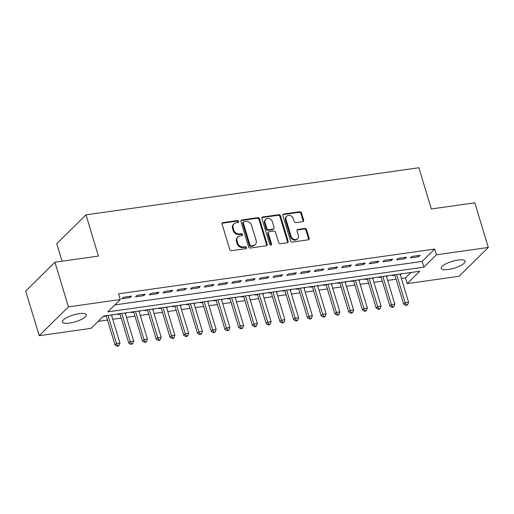 <?xml version="1.0" encoding="UTF-8"?>
<svg xmlns="http://www.w3.org/2000/svg" width="514" height="514" viewBox="0 0 514 514"><rect width="100%" height="100%" fill="white"/><g stroke="black" fill="none" stroke-linecap="round" stroke-linejoin="round"><path stroke-width="0.77" d="M238.599 221.418A1.073 0.906 45.4 0 0 237.359 220.57L223.025 222.594A1.529 1.291 45.4 0 0 222.099 224.194L229.732 249.476A1.529 1.291 45.4 0 0 231.506 250.691L245.84 248.66A1.073 0.906 45.4 0 0 245.249 246.694L243.392 246.958A4.896 4.131 45.4 0 1 237.719 243.071L237.082 240.97A4.896 4.131 45.4 0 1 237.956 236.87A4.896 4.131 45.4 0 1 240.038 235.862L241.895 235.598A1.073 0.906 45.4 0 0 241.304 233.632L239.447 233.896A4.896 4.131 45.4 0 1 233.774 230.009L233.138 227.901A4.896 4.131 45.4 0 1 234.018 223.802A4.896 4.131 45.4 0 1 236.099 222.8L237.95 222.536A1.073 0.906 45.4 0 0 238.599 221.418M238.021 222.523A1.073 0.906 45.4 0 0 236.761 221.155L222.427 223.185A1.529 1.291 45.4 0 0 222.132 223.262M245.91 248.647A1.073 0.906 45.4 0 0 244.651 247.285L242.794 247.549L243.392 246.958M241.965 235.585A1.073 0.906 45.4 0 0 240.706 234.217L238.849 234.48L239.447 233.896M448.362 269.477A12.477 3.553 -16.8 0 1 441.192 268.379A12.477 3.553 -16.8 0 1 457.91 260.065A12.477 3.553 -16.8 0 1 465.074 261.163A12.477 3.553 -16.8 0 1 448.362 269.477M69.57 323.081A12.477 3.553 -16.8 0 1 62.406 321.982A12.477 3.553 -16.8 0 1 79.117 313.668A12.477 3.553 -16.8 0 1 86.288 314.774A12.477 3.553 -16.8 0 1 69.57 323.081M302.707 221.643A1.529 1.291 45.4 0 0 303.633 220.05L301.493 212.957A1.529 1.291 45.4 0 0 299.72 211.742L283.799 213.997A1.529 1.291 45.4 0 0 282.873 215.591L290.506 240.873A1.529 1.291 45.4 0 0 292.28 242.088L308.201 239.839A1.529 1.291 45.4 0 0 309.126 238.239L306.537 229.674A1.529 1.291 45.4 0 0 304.763 228.46L297.953 229.424A1.529 1.291 45.4 0 0 297.028 231.017L298.313 235.271A4.093 3.45 45.4 0 1 297.574 238.695A4.093 3.45 45.4 0 1 293.944 239.312A4.093 3.45 45.4 0 1 291.091 236.286L286.067 219.645A4.093 3.45 45.4 0 1 286.799 216.214A4.093 3.45 45.4 0 1 290.436 215.597A4.093 3.45 45.4 0 1 293.282 218.623L294.124 221.399A1.529 1.291 45.4 0 0 295.897 222.607L302.707 221.643M114.84 304.911L422.155 261.42L434.69 249.072L118.573 293.809L120.302 299.533L107.773 311.882L423.883 267.145L436.418 254.796L488.3 247.452L459.06 276.275L407.178 283.619L419.707 271.263L103.597 316.001L91.062 328.35L39.18 335.693L68.42 306.871L120.302 299.533M434.69 249.072L436.418 254.796M39.18 335.693L25.7 291.046L54.94 262.224L98.437 256.068L85.992 214.852L418.878 167.744L431.317 208.96L474.82 202.805L488.3 247.452M54.94 262.224L68.42 306.871M259.538 218.893A1.529 1.291 45.4 0 0 257.765 217.679L241.843 219.934A1.529 1.291 45.4 0 0 240.918 221.528L248.551 246.81A1.529 1.291 45.4 0 0 250.324 248.024L266.246 245.776A1.529 1.291 45.4 0 0 267.171 244.176L259.538 218.893L258.94 219.484A1.529 1.291 45.4 0 0 257.167 218.27L241.246 220.519A1.529 1.291 45.4 0 0 240.95 220.602M262.821 216.966L278.742 214.711A1.529 1.291 45.4 0 1 280.515 215.925L288.148 241.207A1.529 1.291 45.4 0 1 287.223 242.807L280.413 243.771A1.529 1.291 45.4 0 1 278.639 242.557L275.543 232.302A1.529 1.291 45.4 0 0 273.769 231.088L269.246 231.73A1.529 1.291 45.4 0 0 268.321 233.324L271.546 243.996A1.073 0.906 45.4 0 1 269.657 244.266L261.896 218.559A1.529 1.291 45.4 0 1 262.821 216.966L262.224 217.55L278.145 215.302L278.742 214.711M85.992 214.852L56.758 243.675L62.053 261.215M404.91 258.703L406.401 257.231L398.151 258.394L396.66 259.866L404.91 258.703L404.544 257.495M377.417 262.59L378.914 261.118L370.665 262.288L369.174 263.759L377.417 262.59L377.058 261.382M349.931 266.483L351.422 265.012L343.179 266.175L341.688 267.646L349.931 266.483L349.565 265.275M322.445 270.37L323.936 268.899L315.686 270.068L314.195 271.54L322.445 270.37L322.079 269.163M294.959 274.264L296.449 272.793L288.2 273.956L286.709 275.427L294.959 274.264L294.593 273.056M267.466 278.151L268.957 276.68L260.714 277.849L259.223 279.32L267.466 278.151L267.1 276.943M239.98 282.038L241.471 280.573L233.227 281.736L231.73 283.208L239.98 282.038L239.614 280.83M212.494 285.932L213.985 284.46L205.735 285.63L204.244 287.101L212.494 285.932L212.128 284.724M185.001 289.819L186.492 288.348L178.249 289.517L176.758 290.988L185.001 289.819L184.635 288.611M157.515 293.712L159.006 292.241L150.763 293.41L149.266 294.875L157.515 293.712L157.149 292.505M130.029 297.6L131.52 296.128L123.27 297.298L121.779 298.769L130.029 297.6L129.663 296.392M143.772 295.659L145.263 294.188L137.013 295.351L135.523 296.822L143.772 295.659L143.406 294.451M171.258 291.766L172.749 290.294L164.506 291.464L163.015 292.935L171.258 291.766L170.892 290.558M198.745 287.879L200.242 286.407L191.992 287.57L190.501 289.041L198.745 287.879L198.385 286.671M226.237 283.985L227.728 282.514L219.478 283.683L217.987 285.154L226.237 283.985L225.871 282.777M253.723 280.098L255.214 278.627L246.971 279.789L245.48 281.261L253.723 280.098L253.357 278.89M281.209 276.204L282.706 274.733L274.457 275.902L272.966 277.374L281.209 276.204L280.85 274.996M308.702 272.317L310.193 270.846L301.943 272.015L300.452 273.48L308.702 272.317L308.336 271.109M336.188 268.424L337.679 266.952L329.435 268.122L327.938 269.593L336.188 268.424L335.822 267.216M363.674 264.537L365.165 263.065L356.922 264.235L355.431 265.706L363.674 264.537L363.314 263.329M391.167 260.643L392.657 259.178L384.408 260.341L382.917 261.812L391.167 260.643L390.801 259.435M418.653 256.756L420.144 255.285L411.9 256.454L410.403 257.925L418.653 256.756L418.287 255.548M401.408 278.466L405.45 277.894L407.178 283.619M98.135 321.385L107.49 320.061M112.778 319.31L121.233 318.115M126.528 317.363L134.976 316.168M140.271 315.423L148.719 314.227M154.014 313.476L162.463 312.281M167.757 311.529L176.206 310.334M181.5 309.589L189.955 308.387M195.243 307.642L203.698 306.447M208.986 305.695L217.441 304.5M222.735 303.748L231.184 302.553M236.479 301.808L244.927 300.606M250.222 299.861L258.671 298.666M263.965 297.914L272.42 296.719M277.708 295.968L286.163 294.773M291.451 294.027L299.906 292.832M305.2 292.08L313.649 290.885M318.943 290.134L327.392 288.939M332.686 288.187L341.135 286.992M346.43 286.247L354.885 285.052M360.173 284.3L368.628 283.105M373.916 282.353L382.371 281.158M387.665 280.413L396.114 279.211M405.45 277.894L410.911 272.51M393.043 275.041L392.503 275.568L394.913 275.228M400.2 274.476L400.753 274.399L400.618 273.968M401.293 273.872L400.753 274.399M379.3 276.982L378.76 277.515L381.17 277.174M386.457 276.423L387.01 276.346L386.875 275.909M387.543 275.819L387.01 276.346M365.557 278.929L365.017 279.455L367.42 279.121M372.714 278.37L373.267 278.292L373.132 277.856M373.8 277.759L373.267 278.292M351.814 280.875L351.274 281.402L353.677 281.062M358.971 280.316L359.517 280.239L359.389 279.802M360.057 279.706L359.517 280.239M338.064 282.816L337.531 283.349L339.934 283.008M345.228 282.257L345.774 282.18L345.646 281.749M346.314 281.653L345.774 282.18M324.321 284.762L323.788 285.296L326.191 284.955M331.485 284.203L332.031 284.126L331.903 283.689M332.571 283.599L332.031 284.126M310.578 286.709L310.038 287.236L312.448 286.896M317.736 286.15L318.288 286.073L318.153 285.636M318.828 285.54L318.288 286.073M296.835 288.656L296.295 289.183L298.705 288.842M303.992 288.097L304.545 288.02L304.41 287.583M305.078 287.487L304.545 288.02M283.092 290.596L282.552 291.13L284.955 290.789M290.249 290.037L290.802 289.96L290.667 289.523M291.335 289.433L290.802 289.96M269.349 292.543L268.809 293.076L271.212 292.736M276.506 291.984L277.052 291.907L276.924 291.47M277.592 291.374L277.052 291.907M255.599 294.49L255.066 295.017L257.469 294.676M262.763 293.931L263.309 293.854L263.181 293.417M263.849 293.321L263.309 293.854M241.856 296.437L241.323 296.963L243.726 296.623M249.02 295.878L249.566 295.794L249.438 295.364M250.106 295.267L249.566 295.794M228.113 298.377L227.573 298.91L229.983 298.57M235.277 297.818L235.823 297.741L235.688 297.304M236.363 297.214L235.823 297.741M214.37 300.324L213.83 300.857L216.24 300.517M221.528 299.765L222.08 299.688L221.945 299.251M222.62 299.154L222.08 299.688M200.627 302.271L200.087 302.797L202.49 302.457M207.784 301.712L208.337 301.634L208.202 301.198M208.87 301.101L208.337 301.634M186.884 304.211L186.344 304.744L188.747 304.404M194.041 303.652L194.588 303.575L194.459 303.144M195.127 303.048L194.588 303.575M173.141 306.158L172.601 306.691L175.004 306.35M180.298 305.599L180.844 305.522L180.716 305.085M181.384 304.995L180.844 305.522M159.391 308.104L158.858 308.631L161.261 308.291M166.555 307.545L167.101 307.468L166.973 307.031M167.641 306.935L167.101 307.468M145.648 310.051L145.109 310.578L147.518 310.238M152.812 309.492L153.358 309.415L153.23 308.978M153.898 308.882L153.358 309.415M131.905 311.992L131.366 312.525L133.775 312.184M139.063 311.433L139.615 311.356L139.48 310.919M140.155 310.829L139.615 311.356M118.162 313.938L117.622 314.472L120.032 314.131M125.32 313.379L125.872 313.302L125.737 312.865M126.405 312.769L125.872 313.302M104.419 315.885L103.879 316.412L106.282 316.071M111.577 315.326L112.129 315.249L111.994 314.812M112.662 314.716L112.129 315.249M422.155 261.42L423.883 267.145M234.018 223.802L233.42 224.393A4.896 4.131 45.4 0 0 232.54 228.492L233.138 227.901M238.849 234.48A4.896 4.131 45.4 0 1 233.176 230.6L232.54 228.492M237.956 236.87L237.365 237.455A4.896 4.131 45.4 0 0 236.485 241.554L237.082 240.97M242.794 247.549A4.896 4.131 45.4 0 1 237.121 243.662L236.485 241.554M266.541 245.692A1.529 1.291 45.4 0 0 266.573 244.767L258.94 219.484M243.919 221.688A1.073 0.906 45.4 0 0 243.276 222.806L249.977 244.998A1.073 0.906 45.4 0 0 251.217 245.853L253.171 245.576A4.896 4.131 45.4 0 0 255.252 244.568A4.896 4.131 45.4 0 0 256.133 240.468L251.552 225.299A4.896 4.131 45.4 0 0 245.878 221.412L243.919 221.688M243.469 221.913L242.871 222.498A1.073 0.906 45.4 0 0 242.679 223.397L243.276 222.806M255.252 244.568L254.655 245.152A4.896 4.131 45.4 0 1 252.573 246.161L250.62 246.437A1.073 0.906 45.4 0 1 249.38 245.589L242.679 223.397M287.519 242.724A1.529 1.291 45.4 0 0 287.551 241.798L279.918 216.516A1.529 1.291 45.4 0 0 278.145 215.302M268.597 232.039L268 232.63A1.529 1.291 45.4 0 0 267.723 233.909L270.949 244.587L271.546 243.996M270.968 245.101A1.073 0.906 45.4 0 0 270.949 244.587M272.33 221.662A4.093 3.45 45.4 0 0 269.477 218.636A4.093 3.45 45.4 0 0 265.847 219.253A4.093 3.45 45.4 0 0 265.108 222.684L266.882 228.55A1.529 1.291 45.4 0 0 268.655 229.758L273.172 229.122A1.529 1.291 45.4 0 0 274.097 227.529L272.33 221.662M265.847 219.253L265.25 219.844A4.093 3.45 45.4 0 0 264.511 223.269L265.108 222.684M273.827 228.807L273.23 229.392A1.529 1.291 45.4 0 1 272.574 229.707L268.057 230.349A1.529 1.291 45.4 0 1 266.284 229.135L264.511 223.269M286.799 216.214L286.208 216.805A4.093 3.45 45.4 0 0 285.469 220.23L286.067 219.645M297.574 238.695L296.983 239.28A4.093 3.45 45.4 0 1 293.346 239.903A4.093 3.45 45.4 0 1 290.494 236.877L285.469 220.23M308.496 239.755A1.529 1.291 45.4 0 0 308.528 238.83L305.939 230.259A1.529 1.291 45.4 0 0 304.166 229.045L297.355 230.009A1.529 1.291 45.4 0 0 297.06 230.092M303.003 221.566A1.529 1.291 45.4 0 0 303.035 220.641L300.896 213.548A1.529 1.291 45.4 0 0 299.122 212.333L283.201 214.582A1.529 1.291 45.4 0 0 282.912 214.666M106.154 315.641L115.014 344.984L116.505 343.513L119.942 343.024L111.448 314.889M108.011 315.378L116.505 343.513L117.648 345.665L117.051 346.256L118.426 346.057L119.023 345.472L117.648 345.665M117.051 346.256L115.014 344.984M119.942 343.024L119.023 345.472M119.897 313.694L128.757 343.037L130.248 341.566L133.685 341.078L125.191 312.942M121.754 313.431L130.248 341.566L131.391 343.718L130.794 344.309L132.169 344.117L132.766 343.525L131.391 343.718M130.794 344.309L128.757 343.037M133.685 341.078L132.766 343.525M133.64 311.747L142.5 341.09L143.991 339.619L147.428 339.137L138.934 311.002M135.497 311.484L143.991 339.619L145.134 341.778L144.543 342.363L145.912 342.17L146.509 341.579L145.134 341.778M144.543 342.363L142.5 341.09M147.428 339.137L146.509 341.579M147.383 309.801L156.243 339.144L157.734 337.672L161.171 337.19L152.677 309.055M149.24 309.544L157.734 337.672L158.884 339.831L158.286 340.422L159.661 340.223L160.259 339.638L158.884 339.831M158.286 340.422L156.243 339.144M161.171 337.19L160.259 339.638M161.133 307.86L169.986 337.203L171.483 335.732L174.914 335.244L166.42 307.109M162.983 307.597L171.483 335.732L172.627 337.884L172.029 338.475L173.404 338.283L174.002 337.692L172.627 337.884M172.029 338.475L169.986 337.203M174.914 335.244L174.002 337.692M174.876 305.914L183.736 335.256L185.226 333.785L188.664 333.297L180.163 305.162M176.732 305.65L185.226 333.785L186.37 335.944L185.772 336.529L187.147 336.336L187.745 335.745L186.37 335.944M185.772 336.529L183.736 335.256M188.664 333.297L187.745 335.745M188.619 303.967L197.479 333.31L198.969 331.838L202.407 331.357L193.913 303.221M190.476 303.703L198.969 331.838L200.113 333.997L199.516 334.582L200.89 334.389L201.488 333.804L200.113 333.997M199.516 334.582L197.479 333.31M202.407 331.357L201.488 333.804M202.362 302.02L211.222 331.363L212.712 329.898L216.15 329.41L207.656 301.275M204.219 301.763L212.712 329.898L213.856 332.05L213.259 332.642L214.634 332.442L215.231 331.858L213.856 332.05M213.259 332.642L211.222 331.363M216.15 329.41L215.231 331.858M216.105 300.08L224.965 329.423L226.456 327.951L229.893 327.463L221.399 299.328M217.962 299.816L226.456 327.951L227.599 330.104L227.008 330.695L228.377 330.502L228.974 329.911L227.599 330.104M227.008 330.695L224.965 329.423M229.893 327.463L228.974 329.911M229.848 298.133L238.708 327.476L240.199 326.004L243.636 325.516L235.142 297.381M231.705 297.869L240.199 326.004L241.349 328.163L240.751 328.748L242.126 328.555L242.717 327.964L241.349 328.163M240.751 328.748L238.708 327.476M243.636 325.516L242.717 327.964M243.591 296.186L252.451 325.529L253.948 324.058L257.379 323.576L248.885 295.441M245.448 295.923L253.948 324.058L255.092 326.217L254.494 326.801L255.869 326.608L256.467 326.024L255.092 326.217M254.494 326.801L252.451 325.529M257.379 323.576L256.467 326.024M257.341 294.246L266.194 323.589L267.691 322.117L271.122 321.629L262.628 293.494M259.197 293.982L267.691 322.117L268.835 324.27L268.237 324.861L269.612 324.662L270.21 324.077L268.835 324.27M268.237 324.861L266.194 323.589M271.122 321.629L270.21 324.077M271.084 292.299L279.944 321.642L281.434 320.171L284.872 319.682L276.378 291.547M272.94 292.036L281.434 320.171L282.578 322.323L281.98 322.914L283.355 322.721L283.953 322.13L282.578 322.323M281.98 322.914L279.944 321.642M284.872 319.682L283.953 322.13M284.827 290.352L293.687 319.695L295.177 318.224L298.615 317.742L290.121 289.607M286.683 290.089L295.177 318.224L296.321 320.383L295.723 320.967L297.098 320.775L297.696 320.183L296.321 320.383M295.723 320.967L293.687 319.695M298.615 317.742L297.696 320.183M298.57 288.405L307.43 317.748L308.92 316.277L312.358 315.795L303.864 287.66M300.427 288.142L308.92 316.277L310.064 318.436L309.467 319.027L310.841 318.828L311.439 318.243L310.064 318.436M309.467 319.027L307.43 317.748M312.358 315.795L311.439 318.243M312.313 286.465L321.173 315.808L322.663 314.337L326.101 313.848L317.607 285.713M314.17 286.202L322.663 314.337L323.814 316.489L323.216 317.08L324.591 316.887L325.182 316.296L323.814 316.489M323.216 317.08L321.173 315.808M326.101 313.848L325.182 316.296M326.056 284.518L334.916 313.861L336.407 312.39L339.844 311.902L331.35 283.767M327.913 284.255L336.407 312.39L337.557 314.549L336.959 315.133L338.334 314.941L338.932 314.35L337.557 314.549M336.959 315.133L334.916 313.861M339.844 311.902L338.932 314.35M339.805 282.572L348.659 311.914L350.156 310.443L353.587 309.961L345.093 281.826M341.662 282.308L350.156 310.443L351.3 312.602L350.702 313.187L352.077 312.994L352.675 312.409L351.3 312.602M350.702 313.187L348.659 311.914M353.587 309.961L352.675 312.409M353.548 280.625L362.409 309.968L363.899 308.503L367.337 308.014L358.836 279.879M355.405 280.368L363.899 308.503L365.043 310.655L364.445 311.246L365.82 311.047L366.418 310.462L365.043 310.655M364.445 311.246L362.409 309.968M367.337 308.014L366.418 310.462M367.292 278.684L376.152 308.027L377.642 306.556L381.08 306.068L372.586 277.933M369.148 278.421L377.642 306.556L378.786 308.708L378.188 309.299L379.563 309.107L380.161 308.516L378.786 308.708M378.188 309.299L376.152 308.027M381.08 306.068L380.161 308.516M381.035 276.738L389.895 306.081L391.385 304.609L394.823 304.121L386.329 275.986M382.891 276.474L391.385 304.609L392.529 306.768L391.931 307.353L393.306 307.16L393.904 306.569L392.529 306.768M391.931 307.353L389.895 306.081M394.823 304.121L393.904 306.569M394.778 274.791L403.638 304.134L405.128 302.662L408.566 302.181L400.072 274.046M396.635 274.527L405.128 302.662L406.272 304.821L405.681 305.406L407.056 305.213L407.647 304.629L406.272 304.821M405.681 305.406L403.638 304.134M408.566 302.181L407.647 304.629M236.761 221.155L237.359 220.57M244.651 247.285L245.249 246.694M240.706 234.217L241.304 233.632M233.176 230.6L233.774 230.009M237.121 243.662L237.719 243.071M222.427 223.185L223.025 222.594M266.573 244.767L267.171 244.176M241.246 220.519L241.843 219.934M257.167 218.27L257.765 217.679M249.38 245.589L249.977 244.998M250.62 246.437L251.217 245.853M252.573 246.161L253.171 245.576M279.918 216.516L280.515 215.925M287.551 241.798L288.148 241.207M267.723 233.909L268.321 233.324M266.284 229.135L266.882 228.55M268.057 230.349L268.655 229.758M272.574 229.707L273.172 229.122M290.494 236.877L291.091 236.286M297.355 230.009L297.953 229.424M304.166 229.045L304.763 228.46M305.939 230.259L306.537 229.674M308.528 238.83L309.126 238.239M283.201 214.582L283.799 213.997M299.122 212.333L299.72 211.742M300.896 213.548L301.493 212.957M303.035 220.641L303.633 220.05"/></g></svg>

